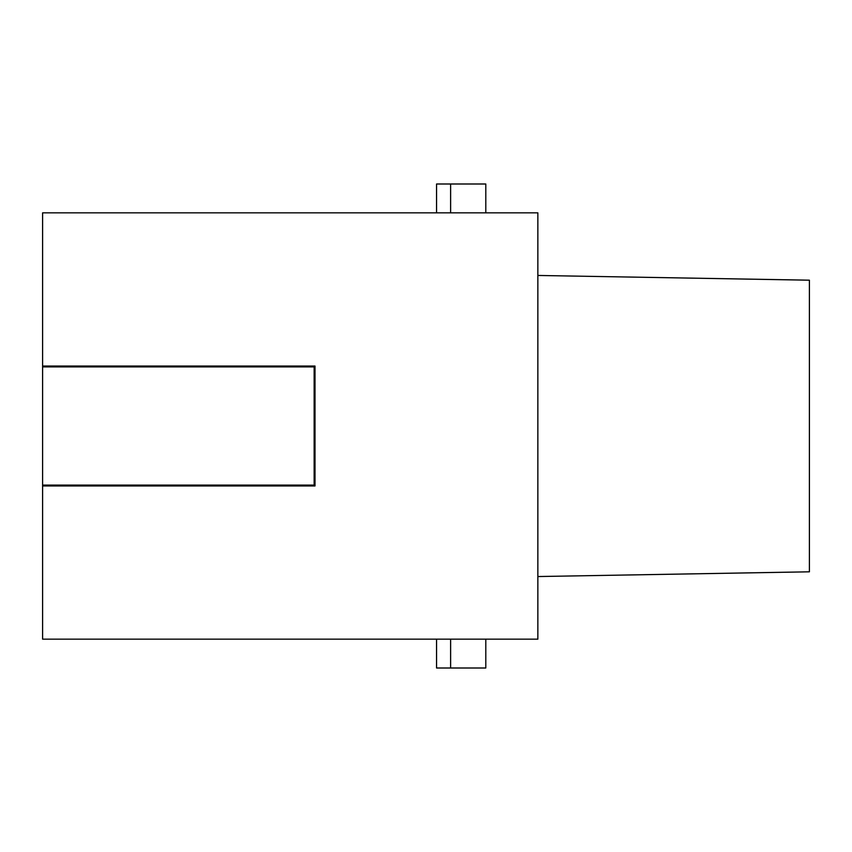 <?xml version="1.0" encoding="UTF-8"?>
<svg xmlns="http://www.w3.org/2000/svg" width="852" height="852" viewBox="0 0 852 852"><rect width="100%" height="100%" fill="white"/><g stroke="black" fill="none" stroke-linecap="round" stroke-linejoin="round"><path stroke-width="1.28" d="M42.6 639.16L537.857 639.16L537.857 212.84L42.6 212.84L42.6 366.051L315.006 366.051L315.006 485.949L42.6 485.949L42.6 639.16M42.6 485.949L42.6 366.051M436.554 639.16L436.554 668L450.623 668L450.623 639.16M485.8 639.16L485.8 668L450.623 668M315.006 485.949L314.143 485.097L314.143 366.903L42.6 366.903M314.143 366.903L315.006 366.051M42.6 485.097L314.143 485.097M537.857 576.548L809.4 571.809L809.4 280.191L537.857 275.452M485.8 212.84L485.8 184L436.554 184L436.554 212.84M450.623 212.84L450.623 184"/></g></svg>

